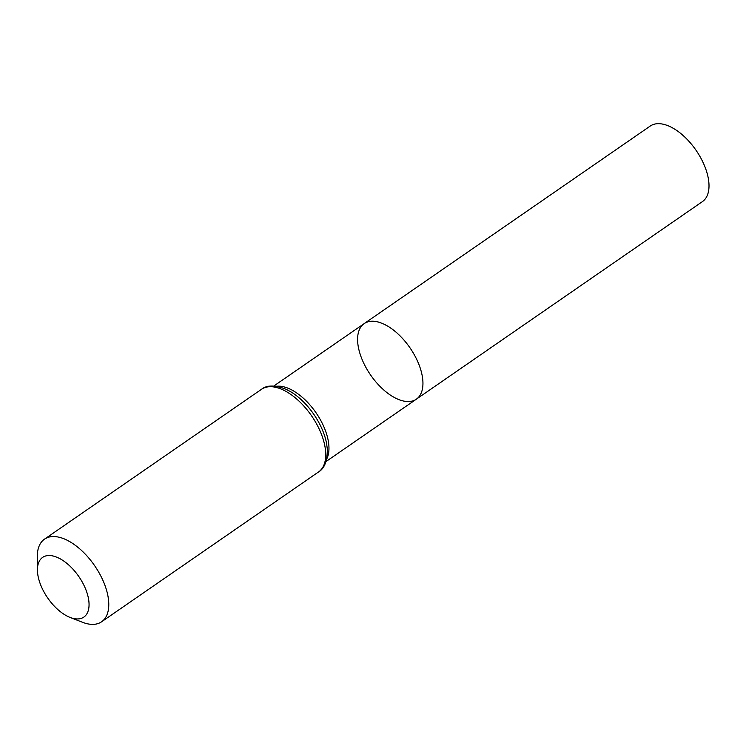 <?xml version="1.0" encoding="UTF-8"?>
<svg xmlns="http://www.w3.org/2000/svg" width="746" height="746" viewBox="0 0 746 746"><rect width="100%" height="100%" fill="white"/><g stroke="black" fill="none" stroke-linecap="round" stroke-linejoin="round"><path stroke-width="1.12" d="M414.534 355.18A45.916 23.919 -124.6 0 0 364.179 323.605A45.916 23.919 55.4 0 1 409.955 347.795A45.916 23.919 55.4 0 1 416.361 399.175A45.916 23.919 -124.6 0 0 414.534 355.18M82.414 582.337A36.265 18.892 55.4 0 1 70.077 617.427A36.265 18.892 55.4 0 1 37.431 570.149A36.265 18.892 55.4 0 1 53.861 556.199A36.265 18.892 55.4 0 1 82.414 582.337M37.431 570.149L37.3 556.814A50.224 26.166 55.4 0 1 44.508 539.144A50.224 26.166 55.4 0 1 99.582 573.683A50.224 26.166 55.4 0 1 101.587 621.791A50.224 26.166 55.4 0 1 82.508 622.276L70.077 617.427M366.006 367.591A45.916 23.919 55.4 0 1 364.179 323.605L650.242 126.055A45.916 23.919 -124.6 0 1 696.018 150.235A45.916 23.919 -124.6 0 1 702.424 201.616L416.361 399.175A45.916 23.919 55.4 0 1 366.006 367.591M276.3 386.269A45.916 23.919 55.4 0 1 320.556 420.091A45.916 23.919 55.4 0 1 326.645 459.163M316.537 423.849A50.224 26.166 55.4 0 1 318.533 471.966C324.641 468.367 327.55 460.552 327.261 448.542L326.534 443.208A48.07 25.047 55.4 0 0 318.542 421.975A48.07 25.047 55.4 0 0 291.182 392.023L286.455 389.449C275.321 384.927 266.984 384.88 261.454 389.319A50.224 26.166 55.4 0 1 316.537 423.849M325.983 461.587L416.361 399.175M273.791 386.027L364.179 323.605M101.587 621.791L318.533 471.966M44.508 539.144L261.454 389.319"/></g></svg>
